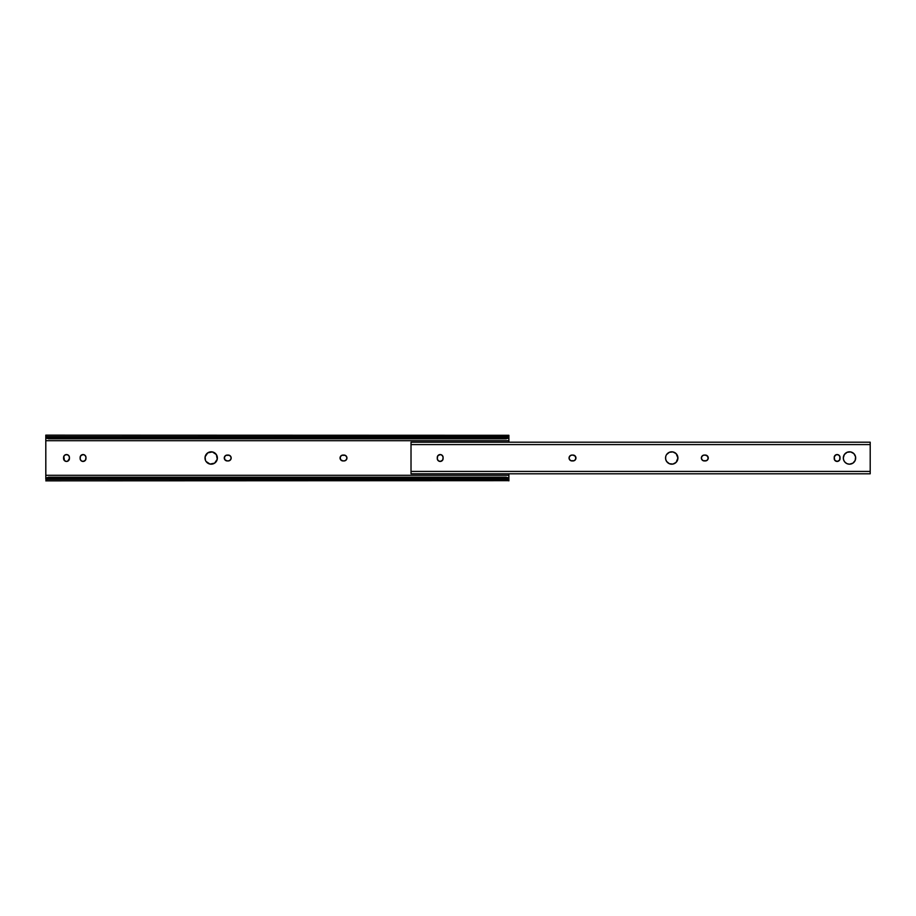 <?xml version="1.0" encoding="UTF-8"?>
<svg xmlns="http://www.w3.org/2000/svg" width="916" height="916" viewBox="0 0 916 916"><rect width="100%" height="100%" fill="white"/><g stroke="black" fill="none" stroke-linecap="round" stroke-linejoin="round"><path stroke-width="1.37" d="M83.047 461.446A2.931 2.931 0 0 0 85.978 458.515A2.931 2.931 0 0 1 83.047 461.446L80.974 460.588L80.116 458.515L80.608 455.847L83.047 454.554L85.119 455.412L85.978 457.485L85.486 460.153L83.047 461.446A2.931 2.931 0 0 1 80.116 458.515A2.931 2.931 0 0 0 82.474 461.389L83.047 461.446A2.931 2.931 0 0 1 82.474 461.401M65.929 461.389L66.502 461.446A2.931 2.931 0 0 0 68.127 460.966L66.502 461.446L64.429 460.588L63.799 456.363L65.38 454.771L67.624 454.771L69.215 456.363L69.433 458.515A2.931 2.931 0 0 1 66.502 461.446A2.931 2.931 0 0 1 63.57 458.515A2.931 2.931 0 0 0 63.628 459.088M68.94 460.153A2.931 2.931 0 0 0 69.433 458.515L67.624 461.229M205.482 460.382A6.183 6.183 0 0 0 211.184 464.183A6.183 6.183 0 0 1 205.001 458A6.183 6.183 0 0 1 211.184 451.817A6.183 6.183 0 0 0 205.482 455.618M205.47 455.641A6.183 6.183 0 0 0 205.47 460.359L205.115 456.798L207.749 452.859L212.398 451.931L216.336 454.565L217.252 459.202L214.619 463.141L209.982 464.069L206.043 461.435M508.884 435.329L508.884 442.188L508.884 440.699L45.8 440.699L45.8 475.301L508.884 475.301L508.884 473.812L508.884 475.301L45.8 475.301L45.8 477.992L49.704 477.167L49.704 478.358L47.208 479.091L45.8 480.854L46.796 479.377L507.888 479.377L46.796 479.377A3.904 2.759 0 0 1 48.708 478.541L505.975 478.541L48.708 478.541L504.979 478.358L49.704 478.358L49.704 477.167L504.979 477.167L48.708 477.167A3.904 2.759 180 0 0 46.796 477.992L45.811 478.896L45.8 477.992L46.796 477.992L45.811 478.896L47.575 478.896M342.973 460.931L340.546 459.626L340.271 456.878L341.851 455.298L345.137 455.298L346.729 456.878L346.729 459.122L345.137 460.702L342.973 460.931A2.931 2.931 0 0 1 340.042 458A2.931 2.931 0 0 1 342.973 455.069A2.931 2.931 0 0 0 341.347 460.439A2.931 2.931 0 0 0 342.973 460.931L344.015 460.931A2.931 2.931 0 0 0 346.889 458.584L346.946 458A2.931 2.931 0 0 0 346.901 457.439L346.729 456.878M227.202 460.931L224.775 459.626L224.5 456.878L226.08 455.298L229.366 455.298L230.958 456.878L230.958 459.122L229.366 460.702L227.202 460.931A2.931 2.931 0 0 1 224.271 458A2.931 2.931 0 0 1 227.202 455.069A2.931 2.931 0 0 0 225.576 460.439A2.931 2.931 0 0 0 227.202 460.931L228.244 460.931A2.931 2.931 0 0 0 231.175 458.011L230.958 456.878M508.884 438.008L507.888 438.008L508.849 437.104L508.884 438.008L505.975 438.833L48.708 438.833L45.8 438.008L45.811 437.104L46.796 438.008L45.8 438.008L45.8 440.699L508.884 440.699L508.884 436.623M508.334 479.778L504.979 478.358L504.979 477.167L505.975 477.167L508.884 477.992L508.884 478.896L507.888 477.992L508.884 477.992L508.884 475.301L508.884 480.854L508.884 478.828L507.888 477.992A3.904 2.759 180 0 0 505.975 477.167L504.979 477.167L504.979 478.358L505.975 478.541A3.904 2.759 0 0 1 507.888 479.377L508.334 479.778M508.884 478.896L507.109 478.896M47.575 437.104L45.823 437.104L46.796 438.008A3.904 2.759 0 0 0 48.708 438.833L504.979 438.833L504.979 437.642L49.704 437.642L49.704 438.833L49.704 437.642L505.975 437.459L48.708 437.459L505.975 437.459L507.888 436.623L46.796 436.623L48.708 437.459A3.904 2.759 180 0 1 46.796 436.623L507.888 436.623L508.884 435.295L45.8 435.146L46.796 436.623L45.8 435.295L45.834 478.896M507.109 437.104L508.884 437.172L508.884 435.295L507.888 436.623A3.904 2.759 180 0 1 505.975 437.459L504.979 437.642L504.979 438.833L505.975 438.833A3.904 2.759 0 0 0 507.888 438.008L508.884 437.104M340.042 458L340.271 459.122M224.271 458L224.5 459.122M85.119 455.412L84.673 455.046A2.931 2.931 0 0 0 80.116 457.485A2.931 2.931 0 0 1 83.047 454.554A2.931 2.931 0 0 1 85.978 457.485A2.931 2.931 0 0 0 84.673 455.046M83.619 454.611L83.047 454.554M67.074 454.611L66.502 454.554M63.628 456.912L63.57 457.485A2.931 2.931 0 0 1 66.502 454.554A2.931 2.931 0 0 1 69.433 457.485A2.931 2.931 0 0 0 66.502 454.554A2.931 2.931 0 0 0 63.57 457.485L63.57 458.515M69.376 459.088L69.433 457.485M216.897 455.63L216.336 454.565A6.183 6.183 0 0 0 211.195 451.817A6.183 6.183 0 0 1 217.378 458A6.183 6.183 0 0 1 211.184 464.183A6.183 6.183 0 0 0 217.378 458.011L217.252 456.798M45.8 479.377L45.8 477.992M45.8 438.008L45.8 436.623M45.8 435.146L45.834 437.104M45.8 480.854L508.884 480.671M508.884 479.377L508.884 477.992M217.378 457.989A6.183 6.183 0 0 0 216.336 454.576M63.639 459.099A2.931 2.931 0 0 0 66.502 461.446M85.978 457.485L85.978 458.515M80.116 458.515L80.116 457.485M227.202 455.069L228.244 455.069A2.931 2.931 0 0 1 231.175 458A2.931 2.931 0 0 1 228.244 460.931M231.175 457.989A2.931 2.931 0 0 0 228.244 455.069M342.973 455.069L344.015 455.069A2.931 2.931 0 0 1 346.946 458A2.931 2.931 0 0 1 344.015 460.931M346.889 457.416A2.931 2.931 0 0 0 344.015 455.069M844.346 454.565L843.773 455.63A6.183 6.183 0 0 0 843.304 457.989L844.346 454.565L847.128 452.286L850.701 451.931L853.872 453.626L855.555 456.798L855.212 460.37L852.933 463.141L849.498 464.183A6.183 6.183 0 0 1 843.304 458A6.183 6.183 0 0 1 849.498 451.817A6.183 6.183 0 0 0 845.125 453.615M845.113 453.638A6.183 6.183 0 0 0 843.785 455.618M843.304 458.011A6.183 6.183 0 0 0 843.773 460.359L843.304 458M843.785 460.382A6.183 6.183 0 0 0 845.113 462.362L843.773 460.37M845.125 462.385A6.183 6.183 0 0 0 847.117 463.714L845.125 462.374M667.375 462.385A6.183 6.183 0 0 0 671.737 464.183A6.183 6.183 0 0 1 665.554 458A6.183 6.183 0 0 1 671.737 451.817A6.183 6.183 0 0 0 667.375 453.615M667.352 453.638A6.183 6.183 0 0 0 666.596 454.554L669.367 452.286L672.939 451.931L676.111 453.626L677.92 458L676.111 462.374L672.939 464.069L669.367 463.714L666.596 461.435A6.183 6.183 0 0 0 667.352 462.362M666.585 454.576A6.183 6.183 0 0 0 666.024 455.618M666.012 455.641A6.183 6.183 0 0 0 665.669 456.798L666.024 455.63M666.596 461.435L665.669 459.202A6.183 6.183 0 0 0 666.012 460.359M666.024 460.382A6.183 6.183 0 0 0 666.585 461.424M437.482 456.363L437.264 458.515A2.931 2.931 0 0 0 442.897 459.649A2.931 2.931 0 0 0 443.126 458.515A2.931 2.931 0 0 1 440.195 461.446L438.123 460.588L437.264 458.515L437.756 455.847L440.195 454.554L442.268 455.412L443.126 457.485L442.623 460.153L440.195 461.446A2.931 2.931 0 0 1 437.264 458.515L437.756 460.153M834.419 456.363L834.19 457.485A2.931 2.931 0 0 1 837.121 454.554A2.931 2.931 0 0 1 840.052 457.485L839.56 460.153L837.121 461.446L834.682 460.153L834.247 456.912L835.999 454.771L838.243 454.771L839.835 456.363L839.835 459.637A2.931 2.931 0 0 0 840.052 458.515A2.931 2.931 0 0 1 837.121 461.446A2.931 2.931 0 0 0 839.823 459.649M870.2 442.268L870.2 444.581L870.2 442.188L411.021 442.188L411.021 444.581L870.2 444.581L870.2 471.419L870.2 444.581L411.021 444.581L411.021 471.419L870.2 471.419L411.021 471.419L411.021 473.812L870.2 473.812L870.2 471.419L870.2 473.732M853.861 453.615A6.183 6.183 0 0 0 849.498 451.817A6.183 6.183 0 0 1 855.681 458A6.183 6.183 0 0 1 849.498 464.183L847.128 463.714M665.669 459.202L665.669 456.798M573.027 455.069L575.454 456.374L575.729 459.122L574.149 460.702L570.863 460.702L569.271 459.122L569.271 456.878L570.863 455.298L573.027 455.069A2.931 2.931 0 0 1 575.958 458A2.931 2.931 0 0 1 573.027 460.931A2.931 2.931 0 0 0 575.729 456.878A2.931 2.931 0 0 0 573.027 455.069L571.985 455.069A2.931 2.931 0 0 0 569.111 457.428L569.111 458.572A2.931 2.931 0 0 0 571.985 460.931A2.931 2.931 0 0 1 569.054 458A2.931 2.931 0 0 1 571.985 455.069M708.034 456.878A2.931 2.931 0 0 0 705.331 455.069L707.77 456.374L708.045 459.122L706.454 460.702L703.167 460.702L701.587 459.122L701.587 456.878L703.167 455.298L705.331 455.069A2.931 2.931 0 0 1 708.263 458A2.931 2.931 0 0 1 705.331 460.931A2.931 2.931 0 0 0 708.034 459.122M853.872 462.362A6.183 6.183 0 0 0 854.628 461.446L855.212 460.37M676.878 461.435L677.451 460.37A6.183 6.183 0 0 0 677.451 455.641M442.897 459.637L443.126 457.485A2.931 2.931 0 0 0 440.195 454.554A2.931 2.931 0 0 0 437.264 457.485A2.931 2.931 0 0 1 440.195 454.554A2.931 2.931 0 0 1 443.126 457.485L442.623 455.847M575.901 458.572L575.901 457.428M708.205 458.572L708.205 457.428M702.217 455.928L701.851 456.374A2.931 2.931 0 0 0 701.358 457.989L701.416 458.572M701.416 457.428L701.358 458A2.931 2.931 0 0 0 701.851 459.614M839.835 456.363A2.931 2.931 0 0 1 840.052 457.485L839.56 455.847M834.682 455.859A2.931 2.931 0 0 0 834.19 457.473L834.682 460.153A2.931 2.931 0 0 0 837.121 461.446A2.931 2.931 0 0 1 834.19 458.515A2.931 2.931 0 0 0 834.682 460.141M411.021 442.245L411.021 473.755M839.823 456.351A2.931 2.931 0 0 0 834.694 455.847M708.045 459.122A2.931 2.931 0 0 0 708.045 456.878M705.331 460.931L704.29 460.931A2.931 2.931 0 0 1 701.358 458A2.931 2.931 0 0 1 704.29 455.069A2.931 2.931 0 0 0 701.862 456.363M701.862 459.637A2.931 2.931 0 0 0 704.29 460.931M704.29 455.069L705.331 455.069M573.027 460.931L571.985 460.931M671.737 451.817A6.183 6.183 0 0 1 677.92 458A6.183 6.183 0 0 1 671.737 464.183A6.183 6.183 0 0 0 677.451 460.382M677.451 455.618A6.183 6.183 0 0 0 674.107 452.286M849.498 464.183A6.183 6.183 0 0 0 853.861 462.385M854.639 461.424A6.183 6.183 0 0 0 855.555 459.202M855.555 456.798A6.183 6.183 0 0 0 853.872 453.638"/></g></svg>

